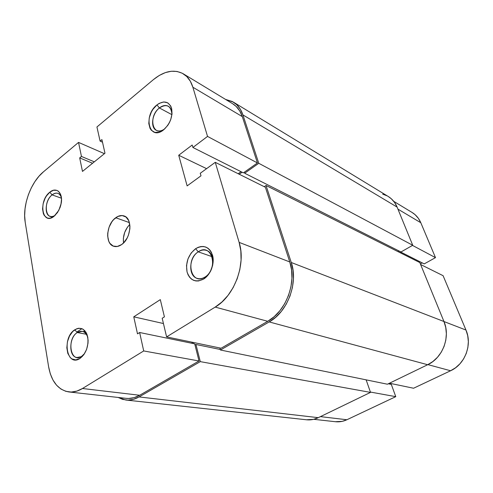 <?xml version="1.0" encoding="UTF-8"?>
<svg xmlns="http://www.w3.org/2000/svg" width="493" height="493" viewBox="0 0 493 493"><rect width="100%" height="100%" fill="white"/><g stroke="black" fill="none" stroke-linecap="round" stroke-linejoin="round"><path stroke-width="0.74" d="M81.628 356.359L84.586 353.567L81.628 356.359L82.349 356.476L76.945 357.511C68.545 356.759 68.891 337.502 77.272 332.535L74.77 329.792C81.111 326.514 85.443 328.967 87.766 337.157C88.728 346.339 86.127 353.438 79.971 358.448L81.628 356.359L79.971 358.448L83.779 354.763L86.608 349.408L88.007 343.208L88.099 340.102L87.039 334.482L85.936 332.19L82.812 329.065L78.886 328.233L76.809 328.726L72.828 331.395L69.544 335.949L67.442 341.698L66.832 347.805L67.8 353.37L70.234 357.554L71.892 358.916L75.793 359.896L79.971 358.448C66.734 367.519 61.65 337.73 74.77 329.792L77.272 332.535L82.282 331.327C84.938 331.931 86.786 334.007 87.834 337.545C85.69 331.549 82.171 329.879 77.272 332.535L86.386 334.266L77.272 332.535C66.315 339.141 70.622 363.939 81.628 356.359M61.378 197.477C59.493 192.763 56.399 191.9 52.104 194.889L49.781 192.221C56.387 186.403 63.314 192.985 61.169 203.486L58.833 210.308L54.138 216.224L57.545 212.471L60.103 207.417L60.929 204.644L61.514 199.16L60.627 194.458L58.42 191.272L56.929 190.403L53.454 190.261L49.781 192.221L46.453 195.955L45.079 198.322L43.156 203.615L42.558 208.995L43.372 213.66L44.284 215.496L46.958 217.838L48.622 218.239L50.415 218.103L54.138 216.224C42.306 226.065 38.035 201.045 49.781 192.221L52.104 194.889C54.162 193.262 56.122 192.757 57.977 193.367C59.567 193.971 60.701 195.339 61.378 197.477M205.045 277.017C219.089 268.623 211.577 242.057 198.248 251.843L195.629 248.688C203.498 244.485 209.131 246.666 212.532 255.232C214.874 263.348 210.714 274.613 203.775 278.976L205.045 277.017C202.389 278.674 199.794 279.137 197.262 278.403C188.055 276.142 188.831 257.525 198.248 251.843C201.058 250.019 203.819 249.557 206.524 250.444C215.459 252.915 214.504 271.551 205.045 277.017L203.775 278.976L206.216 277.06L210.271 271.742L212.699 265.166L213.112 258.369L211.46 252.434L209.932 250.08L208.021 248.269L205.797 247.055L203.344 246.488L200.768 246.58L198.168 247.326L195.629 248.688L191.136 253.032L187.944 258.961L186.508 265.591L187.057 271.963L188.061 274.749L189.509 277.128L191.358 279.001L193.539 280.295L195.961 280.961L198.543 280.961L203.775 278.976C195.758 282.92 190.187 280.585 187.057 271.963C185.485 262.424 188.344 254.665 195.629 248.688L198.248 251.843L212.107 256.668L198.248 251.843C184.721 260.07 191.469 286.285 205.045 277.017M171.971 114.364C170.929 105.594 166.733 103.462 159.387 107.955L156.965 104.904C163.861 100.208 168.729 101.305 171.57 108.195C172.932 116.36 170.295 123.564 163.658 129.801L167.743 125.413L169.389 122.683L170.689 119.744L172.032 113.686L171.57 108.195L170.67 105.94L167.743 102.834L163.707 101.946L159.19 103.382L156.965 104.904L152.996 109.267L151.4 111.942L149.268 117.778L148.794 123.54L150.051 128.383L151.283 130.22L154.747 132.377L159.091 132.241L163.658 129.801C149.33 141.645 142.742 115.676 156.965 104.904L159.387 107.955C162.591 105.465 165.549 104.88 168.249 106.198C170.714 107.665 171.958 110.383 171.971 114.364M76.834 332.06L81.937 328.652L76.834 332.06M171.934 114.678L159.387 107.955L171.934 114.678M61.459 198.217L52.104 194.889L61.459 198.217M115.719 217.752C118.603 215.657 121.383 215.059 124.063 215.952C132.79 218.344 131.2 238.335 121.666 244.54L123.731 242.753L127.219 237.885L128.494 234.988L129.869 228.863L129.912 225.874L128.704 220.624L125.974 217.006L122.159 215.552L117.852 216.458L113.704 219.545L111.886 221.77L109.089 227.168L107.733 233.14L107.665 236.073L108.78 241.274L109.921 243.351L113.174 246.05L117.291 246.482L121.666 244.54C118.93 246.445 116.305 247.024 113.791 246.284C104.824 244.06 106.26 224.179 115.719 217.752L129.394 222.608L115.719 217.752M126.171 398.35L128.63 398.48L134.164 397.641L139.667 395.263L82.479 388.509C77.888 391.276 73.352 392.422 68.872 391.947C58.125 389.963 51.371 381.576 48.616 366.774L25.198 222.22C22.271 205.593 30.751 182.163 43.489 171.792L78.541 142.403L81.456 156.454L94.317 161.84L81.456 156.454L79.693 157.908L92.561 163.257L79.693 157.908L82.479 171.416L104.972 153.212L101.922 139.599L100.091 141.109L102.501 142.194L100.091 141.109L96.936 126.978L153.471 79.576L159.319 75.423L165.346 72.607L171.324 71.257L177.03 71.454L182.244 73.223L186.748 76.52L190.347 81.24L192.874 87.23L207.535 136.413L192.899 147.475L192.196 145.028L178.719 155.252L187.13 185.898L200.996 175.81L200.269 173.271L215.262 162.326L265.388 187.266L289.785 261.956L239.13 242.377L215.262 162.326L239.13 242.377L240.831 250.906L241.083 260.082L239.844 269.517L237.17 278.81L233.164 287.561L228.012 295.399L221.936 301.999L215.201 307.096L166.603 336.904L162.191 318.262L164.416 316.857L160.305 299.621L133.763 316.826L137.504 333.853L139.636 332.504L143.709 350.948L199.03 360.981L139.667 395.263L82.479 388.509L143.709 350.948L82.479 388.509L76.846 391.109L71.226 392.052L65.834 391.331L60.885 389.008L56.553 385.199L52.991 380.072L50.317 373.854L48.616 366.774L25.198 222.22L24.656 215.731L25.026 208.804L26.289 201.692L28.409 194.636L31.293 187.888L34.855 181.689L38.965 176.254L43.489 171.792L78.541 142.403L81.456 156.454L79.693 157.908L82.479 171.416L104.972 153.212L101.922 139.599L100.091 141.109L96.936 126.978L153.471 79.576C164.224 70.924 174.158 69.002 183.273 73.796C187.771 76.563 190.97 81.043 192.874 87.23L242.303 116.613L239.727 110.931L236.122 106.396L232.604 103.696M238.187 173.733L241.052 171.706L238.187 173.733M69.002 391.96L126.307 398.362C130.744 398.837 135.193 397.802 139.667 395.263L199.03 360.981L194.704 343.861L139.636 332.504L137.504 333.853L133.763 316.826L160.305 299.621L164.416 316.857L162.191 318.262L166.603 336.904L221.111 348.231L166.603 336.904L215.201 307.096L267.736 321.3L221.111 348.231L267.736 321.3L274.163 316.697L279.919 310.695L284.763 303.546L288.485 295.541L290.913 287.012L291.955 278.329L291.566 269.862L289.785 261.956L265.388 187.266L215.262 162.326L200.269 173.271L200.996 175.81L187.13 185.898L178.719 155.252L192.196 145.028L192.899 147.475L243.369 172.87L257.438 162.949L242.303 116.613L257.438 162.949L207.535 136.413L192.874 87.23L242.303 116.613C240.331 110.765 237.127 106.476 232.678 103.74L183.359 73.851M192.208 343.344L191.906 342.16L192.208 343.344M129.77 224.481C124.846 229.683 122.757 235.845 123.515 242.975L123.367 238.31L124.68 232.456L127.441 227.181L129.77 224.481M78.541 142.403L104.411 153.668L78.541 142.403M55.315 215.182C53.472 216.452 51.734 216.834 50.107 216.328C43.932 214.775 45.368 199.893 52.104 194.889C42.558 202.007 45.621 222.485 55.315 215.182M164.964 128.667C161.864 130.996 159.023 131.569 156.435 130.386C150.118 127.675 152.023 113.513 159.387 107.955C147.512 116.903 153.058 138.508 164.964 128.667M178.719 155.252L206.592 168.661L178.719 155.252M257.438 162.949L243.369 172.87L192.899 147.475L207.535 136.413L257.438 162.949M133.763 316.826L163.442 323.537L133.763 316.826M194.704 343.861L199.03 360.981L143.709 350.948L139.636 332.504L194.704 343.861M215.201 307.096L267.736 321.3C286.119 311.342 296.977 282.199 289.785 261.956L239.13 242.377C246.229 264.156 234.415 296.022 215.201 307.096M84.969 330.858L83.822 331.629M388.164 196.436L391.294 198.753L394.628 202.531L397.105 207.097C395.164 202.475 392.206 198.932 388.231 196.479L233.362 102.113C237.78 104.843 240.966 109.113 242.926 114.918L397.105 207.097L242.926 114.918L258.77 163.3L412.733 245.267L397.105 207.097L412.733 245.267L401 251.978L244.67 173.234L258.77 163.3L412.733 245.267L401 251.978L244.67 173.234L244.337 172.193L244.67 173.234L258.77 163.3L242.926 114.918L240.344 109.249L236.745 104.719L232.277 101.496L225.578 99.432L233.362 102.113M398.948 250.943L397.876 251.559L398.948 250.943M239.247 174.257L242.106 172.236L239.247 174.257M264.26 186.711L266.041 185.491L419.814 262.559L266.041 185.491L291.264 262.492L443.959 321.516L419.814 262.559L443.959 321.516L291.264 262.492C298.481 282.772 287.604 311.964 269.172 321.929L427.665 364.728C442.732 357.906 450.688 336.848 443.959 321.516L445.74 327.457L446.368 333.749L445.814 340.139L444.094 346.357L441.278 352.144L437.488 357.271L432.885 361.523L427.665 364.728L269.172 321.929L220.445 350.012L387.412 384.213L427.665 364.728L387.412 384.213L220.445 350.012L219.903 347.978L220.445 350.012L269.172 321.929L275.612 317.319L281.386 311.311L286.242 304.15L289.97 296.133L292.404 287.592L293.44 278.896L293.052 270.411L291.264 262.492L266.041 185.491L264.26 186.711M193.04 342.395L193.342 343.578L193.04 342.395M195 345.038L195.943 344.478L220.309 349.488L195.943 344.478L200.287 361.634L370.514 392.391L366.139 379.856L370.514 392.391L200.287 361.634L139.051 396.927L318.287 417.67L370.514 392.391L318.287 417.67L139.051 396.927C134.614 399.447 130.189 400.476 125.777 400.014L118.16 397.45L122.689 399.41L128.026 400.125L133.554 399.293L139.051 396.927L200.287 361.634L195.943 344.478L195 345.038M125.906 400.026L306.56 419.783C310.541 420.202 314.454 419.5 318.287 417.67L313.493 419.37L306.443 419.771M382.673 194.119L387.258 195.918M320.45 416.628L346.881 419.753L395.762 396.655L370.397 392.058L395.762 396.655L391.313 384.392L388.318 383.776L391.313 384.392L395.762 396.655L346.881 419.753L320.45 416.628M420.615 264.501L443.096 275.692L465.971 330.045L443.971 321.547L465.971 330.045L443.096 275.692L420.615 264.501M393.747 201.354L412.093 212.471C415.981 214.862 418.89 218.282 420.806 222.731L397.937 209.137L420.806 222.731L435.492 257.636L424.226 263.884L399.866 251.621L424.226 263.884L435.492 257.636L420.806 222.731L418.378 218.35L415.131 214.714L412.025 212.428M389.18 383.955L388.995 383.443L389.18 383.955M413.578 388.237L450.584 370.754L455.581 367.753L459.969 363.766L463.574 358.947L466.242 353.499L467.851 347.639L468.35 341.612L467.709 335.671L465.971 330.045C472.51 344.576 465.01 364.382 450.584 370.754L427.893 364.617L450.584 370.754L413.578 388.237L389.452 383.221L413.578 388.237M420.375 263.921L422.242 262.88L420.375 263.921M335.314 421.712L342.234 421.349L346.881 419.753C343.146 421.49 339.326 422.144 335.431 421.725L313.758 419.309M435.492 257.636L412.493 245.403L435.492 257.636M85.819 332.011L82.282 331.327M84.882 330.76L83.631 331.592"/></g></svg>
